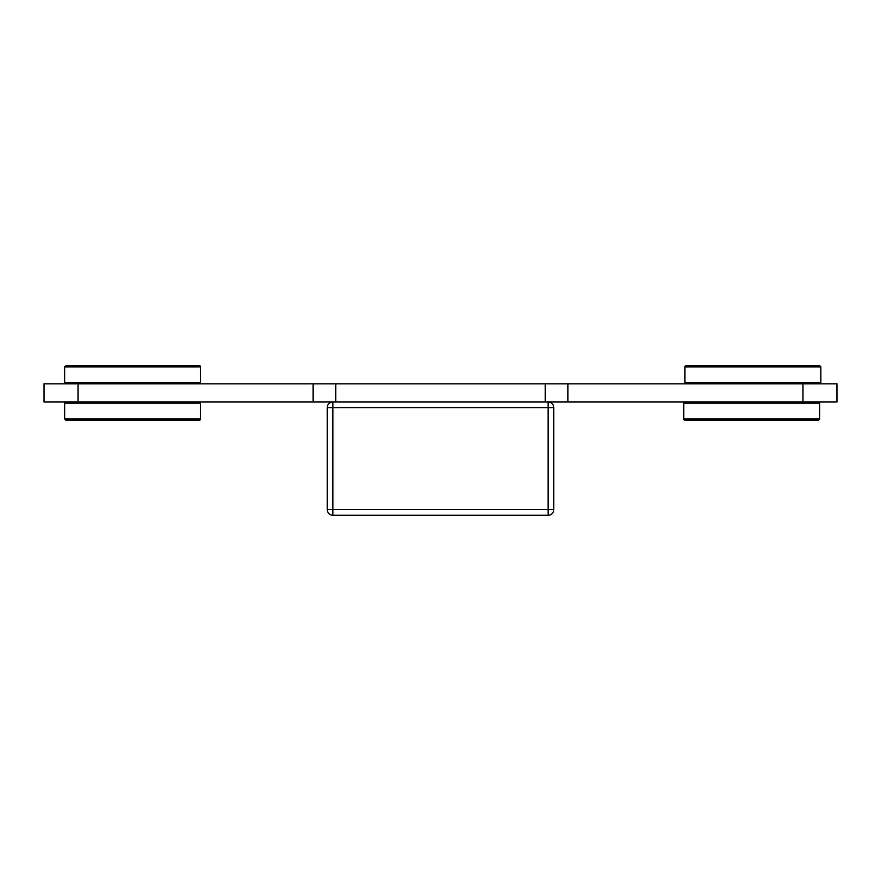 <?xml version="1.0" encoding="UTF-8"?>
<svg xmlns="http://www.w3.org/2000/svg" width="881" height="881" viewBox="0 0 881 881"><rect width="100%" height="100%" fill="white"/><g stroke="black" fill="none" stroke-linecap="round" stroke-linejoin="round"><path stroke-width="1.32" d="M332.897 515.264L548.103 515.264L548.103 509.592L332.897 509.592L332.897 515.264A5.66 5.66 0 0 1 327.225 509.592L332.897 509.592L332.897 407.65L548.103 407.65L548.103 509.592L553.775 509.592A5.66 5.66 0 0 1 548.103 515.264A5.66 5.66 0 0 0 553.775 509.592A5.66 5.66 0 0 1 548.103 515.264M327.225 407.65A5.66 5.66 0 0 1 332.897 401.989L332.897 407.65L327.225 407.65L327.225 509.592M553.775 407.65L548.103 407.65L548.103 401.989A5.66 5.66 0 0 1 553.775 407.65A5.66 5.66 0 0 0 548.103 401.989A5.66 5.66 0 0 1 553.775 407.65L553.775 509.592M313.074 383.863L802.965 383.863L802.965 401.989L313.074 401.989L313.074 383.863L44.05 383.863L44.05 401.989L313.074 401.989M802.965 401.989L836.95 401.989L836.95 383.863L802.965 383.863M335.727 383.863L335.727 401.989M78.035 383.863L78.035 401.989M545.273 383.863L545.273 401.989M567.926 383.863L567.926 401.989M199.458 401.989A1.134 1.134 0 0 1 200.593 403.124L200.593 418.982A1.134 1.134 0 0 1 199.458 420.116L65.8 420.116L64.665 418.982L64.665 403.124L65.8 401.989M200.593 366.87L64.665 366.87L65.8 365.736L199.458 365.736A1.134 1.134 0 0 1 200.593 366.87L200.593 382.728A1.134 1.134 0 0 1 199.458 383.863M819.737 418.982L819.737 403.124L683.81 403.124L683.81 418.982A1.134 1.134 0 0 0 684.944 420.116L818.603 420.116L819.737 418.982L683.81 418.982M683.81 403.124A1.134 1.134 0 0 1 684.944 401.989M684.944 382.728L820.861 382.728L820.861 366.87L684.944 366.87L684.944 382.728A1.134 1.134 0 0 0 686.068 383.863M820.861 366.87L819.737 365.736L686.068 365.736A1.134 1.134 0 0 0 684.944 366.87M200.593 403.124L64.665 403.124M200.593 418.982L64.665 418.982M200.593 382.728L64.665 382.728L64.665 366.87M64.665 382.728L65.8 383.863M819.737 403.124L818.603 401.989M820.861 382.728L819.737 383.863"/></g></svg>
